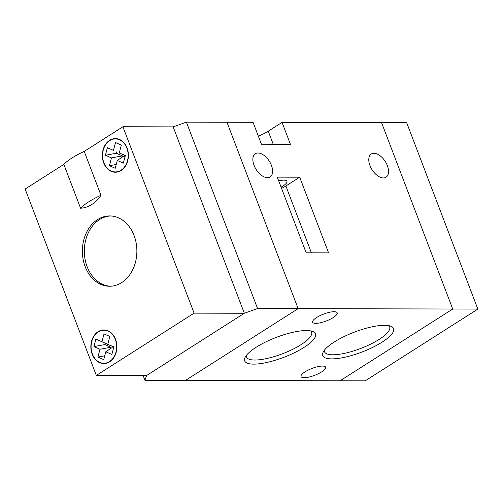 <?xml version="1.0" encoding="UTF-8"?>
<svg xmlns="http://www.w3.org/2000/svg" width="503" height="503" viewBox="0 0 503 503"><rect width="100%" height="100%" fill="white"/><g stroke="black" fill="none" stroke-linecap="round" stroke-linejoin="round"><path stroke-width="0.75" d="M273.223 144.273L268.231 131.189L282.045 122.386L290.42 144.311L261.434 144.242L253.059 122.317L186.399 122.147L257.574 308.54L298.147 308.641L226.972 122.248L298.147 308.641L452.731 309.018L340.078 380.79L185.5 380.406L298.147 308.641L185.5 380.406L144.921 380.306L143.103 375.546M186.399 122.147L173.158 126.875L244.332 313.262L173.158 126.875L122.921 126.75L84.227 151.403L100.977 195.258A36.688 28.432 90.1 0 1 80.587 208.248L63.843 164.393A36.688 10.311 -20.9 0 1 72.105 157.892A36.688 10.311 -20.9 0 1 84.227 151.403M257.574 308.54L244.332 313.262L146.562 375.552L144.921 380.306M134.068 235.517A35.16 27.244 -89.9 0 0 109.711 215.932A35.16 27.244 -89.9 0 0 85.183 266.665A35.16 27.244 -89.9 0 0 109.535 286.251A35.16 27.244 -89.9 0 0 134.068 235.517M127.058 147.97A16.813 13.028 -89.9 0 0 115.413 138.602A16.813 13.028 -89.9 0 0 103.681 162.865A16.813 13.028 -89.9 0 0 115.332 172.233A16.813 13.028 -89.9 0 0 127.058 147.97M115.564 339.318A16.813 13.028 -89.9 0 0 103.92 329.949A16.813 13.028 -89.9 0 0 92.187 354.213A16.813 13.028 -89.9 0 0 103.832 363.581A16.813 13.028 -89.9 0 0 115.564 339.318M63.843 164.393L25.15 189.04L96.325 375.433L194.095 313.143L122.921 126.75M110.673 215.957A35.16 27.244 -89.9 0 0 87.113 266.665A35.16 27.244 -89.9 0 0 110.503 286.232M115.357 339.45A16.511 12.795 -89.9 0 0 103.92 330.257A16.511 12.795 -89.9 0 0 92.401 354.074A16.511 12.795 -89.9 0 0 103.838 363.273A16.511 12.795 -89.9 0 0 115.357 339.45M95.897 339.072L101.952 341.719L104.014 333.904L109.843 336.45L107.787 344.272L113.841 346.919L111.861 354.445L105.8 351.798L103.744 359.62L97.909 357.067L99.971 349.252L93.916 346.605L95.897 339.072L105.215 343.247L104.863 344.568L93.916 346.605M126.85 148.108A16.511 12.795 -89.9 0 0 115.413 138.91A16.511 12.795 -89.9 0 0 103.895 162.733A16.511 12.795 -89.9 0 0 115.332 171.925A16.511 12.795 -89.9 0 0 126.85 148.108M109.403 165.726L111.465 157.904L105.404 155.257L107.391 147.731L113.445 150.378L115.508 142.563L121.336 145.109L119.28 152.931L125.335 155.578L123.348 163.104L117.293 160.457L115.237 168.272L109.403 165.726L116.243 164.456M194.095 313.143L244.332 313.262L146.562 375.552L96.325 375.433M113.445 150.378L107.391 147.731M122.047 157.257L122.411 155.873L116.356 153.226L116.702 151.906M124.964 156.986L123.436 156.32L117.293 160.457M125.31 155.666L119.28 152.931M122.411 155.873L111.465 157.904M121.324 145.166L115.508 142.563M116.356 153.226L105.404 155.257M105.215 343.247L111.276 345.875M104.863 344.568L110.918 347.215L99.971 349.252M110.559 348.598L110.918 347.215M105.8 351.798L111.943 347.661L113.471 348.328M107.787 344.272L113.816 347.007M111.27 345.894L101.952 341.719M109.83 336.507L104.014 333.904M104.75 355.797L97.909 357.067M256.121 347.277A37.907 10.651 -20.9 0 1 312.835 331.49A37.907 10.651 -20.9 0 1 304.045 347.397A37.907 10.651 -20.9 0 1 262.641 363.285A37.907 10.651 -20.9 0 1 245.106 357.35A37.907 10.651 -20.9 0 1 256.121 347.277M246.332 355.451A34.852 9.796 159.1 0 0 246.476 357.029A34.852 9.796 159.1 0 0 267.407 358.381A34.852 9.796 159.1 0 0 301.064 344.649A34.852 9.796 159.1 0 0 311.596 332.162A34.852 9.796 159.1 0 0 310.653 330.886M334.187 342.034A37.907 10.651 -20.9 0 1 390.9 326.246A37.907 10.651 -20.9 0 1 382.104 342.147A37.907 10.651 -20.9 0 1 340.707 358.042A37.907 10.651 -20.9 0 1 323.171 352.106A37.907 10.651 -20.9 0 1 334.187 342.034M324.391 350.207A34.852 9.796 159.1 0 0 324.542 351.786A34.852 9.796 159.1 0 0 345.473 353.137A34.852 9.796 159.1 0 0 379.13 339.406A34.852 9.796 159.1 0 0 389.662 326.919A34.852 9.796 159.1 0 0 388.718 325.642M267.439 177.666A13.757 7.79 -122.5 0 1 254.983 167.442A13.757 7.79 -122.5 0 1 255.335 153.729A13.757 7.79 -122.5 0 1 258.02 152.994A13.757 7.79 -122.5 0 1 270.476 163.217A13.757 7.79 -122.5 0 1 270.124 176.937A13.757 7.79 -122.5 0 1 267.439 177.666M383.374 177.949A13.757 7.79 -122.5 0 1 370.918 167.732A13.757 7.79 -122.5 0 1 371.271 154.012A13.757 7.79 -122.5 0 1 373.955 153.283A13.757 7.79 -122.5 0 1 386.417 163.5A13.757 7.79 -122.5 0 1 386.059 177.219A13.757 7.79 -122.5 0 1 383.374 177.949M281.083 187.103A13.147 3.697 159.1 0 0 282.982 185.991A13.147 3.697 159.1 0 0 286.949 181.281A13.147 3.697 159.1 0 0 278.693 180.854M305.013 371.868A13.147 3.697 -20.9 0 1 317.707 366.687A13.147 3.697 -20.9 0 1 325.598 367.196A13.147 3.697 -20.9 0 1 321.624 371.906A13.147 3.697 -20.9 0 1 308.93 377.087A13.147 3.697 -20.9 0 1 301.039 376.577A13.147 3.697 -20.9 0 1 305.013 371.868M316.601 317.519A13.147 3.697 -20.9 0 1 329.295 312.338A13.147 3.697 -20.9 0 1 337.192 312.853A13.147 3.697 -20.9 0 1 333.219 317.563A13.147 3.697 -20.9 0 1 320.524 322.744A13.147 3.697 -20.9 0 1 312.627 322.228A13.147 3.697 -20.9 0 1 316.601 317.519M282.045 122.386L381.557 122.631L452.731 309.018L340.078 380.79L365.203 380.853L477.85 309.081L452.731 309.018L381.557 122.631L406.675 122.694L477.85 309.081M299.694 177.201L277.279 177.144L306.17 252.795L328.578 252.852L299.694 177.201L285.88 185.997A17.731 4.986 -20.9 0 1 281.573 188.399M268.231 131.189A22.931 6.445 -20.9 0 1 258.379 136.238M80.587 208.248A36.688 10.311 -20.9 0 1 88.849 201.747A36.688 10.311 -20.9 0 1 100.977 195.258M311.388 252.808L285.88 185.997M103.92 330.257L106.391 330.264M115.413 138.91L117.884 138.916M115.332 171.925L117.803 171.932M103.838 363.273L106.309 363.279"/></g></svg>
